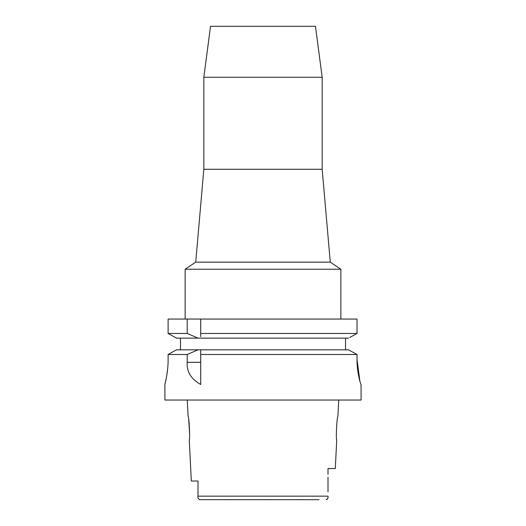 <?xml version="1.0" encoding="UTF-8"?>
<svg xmlns="http://www.w3.org/2000/svg" width="526" height="526" viewBox="0 0 526 526"><rect width="100%" height="100%" fill="white"/><g stroke="black" fill="none" stroke-linecap="round" stroke-linejoin="round"><path stroke-width="0.79" d="M198 481.014L191.319 481.014L198 481.014L198 496.419M199.466 499.654L319.032 499.7M199.873 499.7C198.23 498.99 197.605 497.806 198 496.149L198 494.151M191.319 481.014L189.255 439.749C190.3 440.426 189.051 415.718 188.091 416.388L187.269 400.036M188.696 419.676L189.656 433.989M327.133 499.378L327.922 497.826M328 477.056L328 491.928M328 474.38L328 468.554L335.305 468.554L336.745 439.749C335.687 440.472 336.962 415.619 337.909 416.388L338.731 400.036M198 496.149L328 496.149C328.395 497.806 327.77 498.99 326.127 499.7M166.347 377.938L164.894 384.467L164.894 400.036L361.106 400.036L361.06 384.467C360.737 384.861 356.891 372.526 357.016 359.547L357.016 354.498L354.307 352.999M168.11 359.547C168.221 372.632 164.756 384.973 164.894 384.467C164.756 384.973 168.221 372.618 168.11 359.547L168.11 354.498L187.203 354.498L187.203 362.315C186.533 371.645 191.037 379.029 200.708 384.467L200.708 354.498L357.016 354.498L357.016 359.547L359.909 381.304M166.847 375.071L167.676 368.627M351.144 351.256L348.528 349.816L200.708 349.816L200.708 354.498L200.708 352.085M187.203 354.498L198.039 349.816L200.708 349.816L200.708 351.348M198.039 349.816L176.519 349.816L168.11 354.498M173.889 351.276L170.819 352.985M180.464 349.816L180.464 338.139L176.519 338.139L168.11 333.458L168.11 319.058L187.203 319.058L187.203 333.458L198.039 338.139L180.464 338.139M200.708 336.633L200.708 333.458L357.016 333.458L357.016 319.058L187.203 319.058M200.708 333.458L200.708 319.058M200.708 335.075L200.708 335.897M357.016 319.058L357.016 333.458L355.905 334.069M349.665 337.508L357.016 333.458M345.536 338.139L345.536 349.816M348.528 349.816L357.016 354.498M348.528 338.139L176.519 338.139L168.11 333.458L187.203 333.458M203.825 77.269L210.538 26.3L315.462 26.3L322.175 77.269L203.825 77.269L203.825 169.293L322.175 169.293L330.275 262.152L340.861 269.227L185.139 269.227L185.139 319.058M330.275 262.152L195.725 262.152L185.139 269.227M187.203 362.315L200.708 362.315M340.861 269.227L340.861 319.058M203.825 169.293L195.725 262.152M322.175 77.269L322.175 169.293"/></g></svg>
